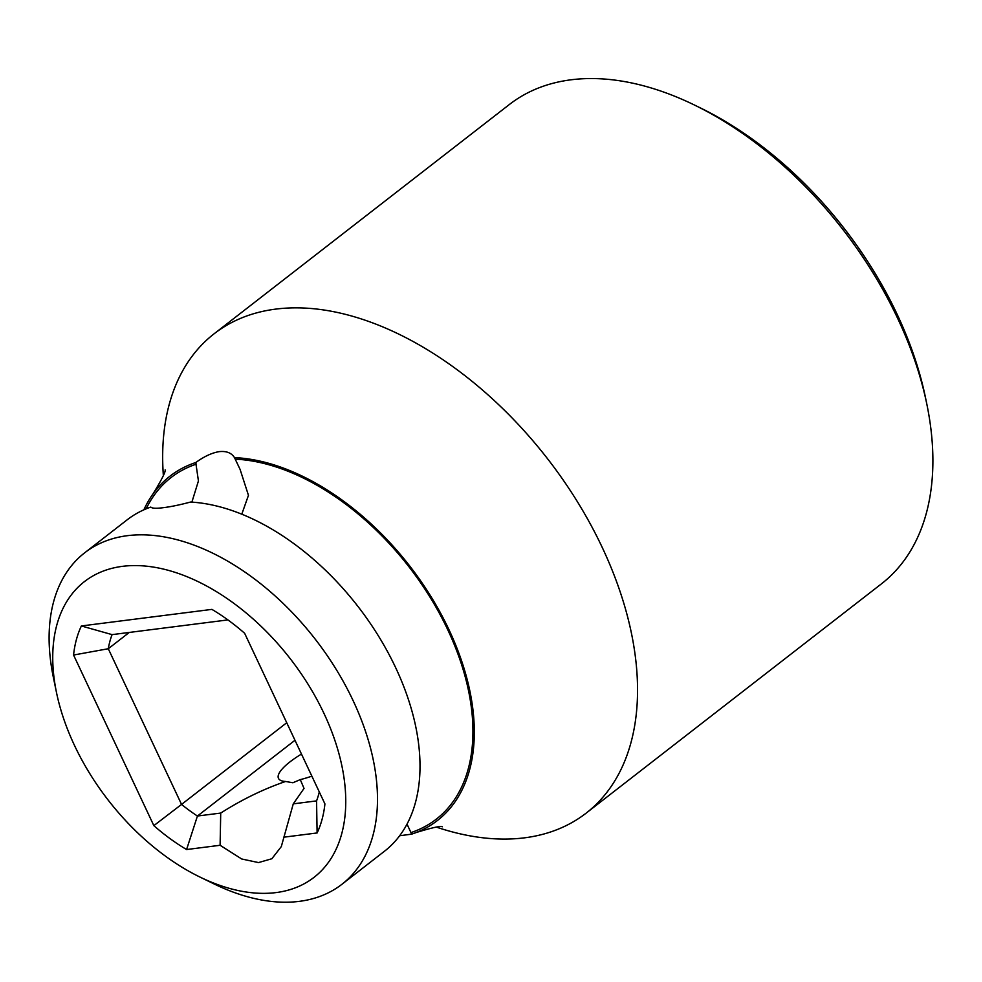 <?xml version="1.0" encoding="UTF-8"?>
<svg xmlns="http://www.w3.org/2000/svg" width="982" height="982" viewBox="0 0 982 982"><rect width="100%" height="100%" fill="white"/><g stroke="black" fill="none" stroke-linecap="round" stroke-linejoin="round"><path stroke-width="1.47" d="M163.356 475.411A303.401 186.789 52.2 0 1 214.051 333.831L509.351 104.522A303.401 186.789 52.2 0 1 571.033 79.8A303.401 186.789 52.2 0 1 694.544 105.074L700.608 108.032A293.716 180.823 52.2 0 1 925.486 397.624L926.848 404.228A303.401 186.789 52.2 0 1 881.517 583.787L586.205 813.096A303.401 186.789 52.2 0 1 524.535 837.83A303.401 186.789 52.2 0 1 436.487 827.151M694.544 105.074A303.401 186.789 52.2 0 1 926.848 404.228M214.051 333.831A303.401 186.789 52.2 0 1 275.733 309.109A303.401 186.789 52.2 0 1 577.735 502.256A303.401 186.789 52.2 0 1 586.205 813.096M143.863 509.83A218.016 134.227 52.2 0 1 153.118 493.75A218.016 134.227 52.2 0 1 195.749 462.534C204.342 456.348 212.222 452.702 219.367 451.622C226.474 450.898 231.519 452.898 234.477 457.612A218.016 134.227 52.2 0 1 447.485 626.59A218.016 134.227 52.2 0 1 416.184 832.527A218.016 134.227 52.2 0 1 411.667 834.148L399.662 835.756M220.103 845.281L220.717 813.071C241.879 799.581 263.507 789.049 285.59 781.476L292.894 782.752L300.283 779.61L304.027 788.423L293.274 803.853L281.294 846.607L271.854 858.747L258.524 862.577L241.682 858.98L220.103 845.281L186.58 849.54A161.379 99.354 52.2 0 1 153.843 825.629L73.564 655.031A161.379 99.354 52.2 0 1 81.371 625.964L211.903 609.38A161.379 99.354 52.2 0 1 244.641 633.292L324.919 803.89A161.379 99.354 52.2 0 1 317.112 832.957L283.589 837.216M285.59 781.476A48.413 13.048 154.8 0 1 278.471 778.37A48.413 13.048 154.8 0 1 301.474 754.078M199.788 876.975L213.916 883.861A209.792 129.158 -127.8 0 0 341.982 884.242L384.502 851.222A209.792 129.158 -127.8 0 0 395.697 667.748A209.792 129.158 -127.8 0 0 190.52 502.048C179.829 504.895 170.807 506.761 163.442 507.657C156.261 508.615 152.063 508.418 150.835 507.08A209.792 129.158 -127.8 0 0 127.157 519.822L84.636 552.841A209.792 129.158 -127.8 0 0 53.286 677.003L56.465 692.396A187.206 115.25 -127.8 0 0 74.436 745.313A187.206 115.25 -127.8 0 0 199.788 876.975A187.206 115.25 -127.8 0 0 327.276 863.939A187.206 115.25 -127.8 0 0 324.06 713.607A187.206 115.25 -127.8 0 0 143.691 565.927A187.206 115.25 -127.8 0 0 56.465 692.396M191.883 502.133L198.438 480.935L195.749 462.534M341.982 884.242A209.792 129.158 -127.8 0 0 353.176 700.767A209.792 129.158 -127.8 0 0 84.636 552.841M234.477 457.612L240.074 469.371L248.458 495.321L241.781 514.212M407.027 824.144L411.667 834.148M311.859 776.136A48.413 13.048 154.8 0 1 300.283 779.61M220.717 813.071L197.431 816.03L294.981 740.268M319.297 791.934A137.173 84.452 52.2 0 1 316.56 800.895L293.274 803.853M316.56 800.895L317.112 832.957M286.732 722.74L181.547 804.418A137.173 84.452 52.2 0 0 197.431 816.03L186.58 849.54M73.564 655.031L108.278 648.734L181.547 804.418L153.843 825.629M129.256 632.445L108.278 648.734A137.173 84.452 52.2 0 1 112.071 634.63L81.371 625.964M112.071 634.63L227.922 619.912M146.134 508.86A216.249 133.135 52.2 0 1 196.474 464.081M410.942 832.601A216.249 133.135 -127.8 0 0 447.878 630.027A216.249 133.135 -127.8 0 0 235.214 459.159M416.184 832.527C432.129 827.642 440.832 825.727 442.305 826.795M153.118 493.75C161.797 479.511 165.811 471.556 165.136 469.875M281.552 845.907L281.282 846.607"/></g></svg>
